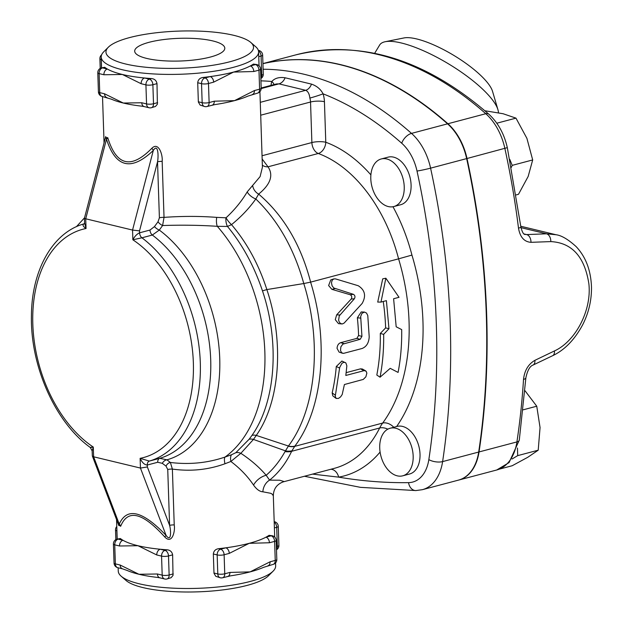 <?xml version="1.0" encoding="UTF-8"?>
<svg xmlns="http://www.w3.org/2000/svg" width="623" height="623" viewBox="0 0 623 623"><rect width="100%" height="100%" fill="white"/><g stroke="black" fill="none" stroke-linecap="round" stroke-linejoin="round"><path stroke-width="0.93" d="M212.786 40.923A45.082 11.354 178.1 0 1 224.802 48.267A45.082 11.354 178.1 0 1 180.117 61.015A45.082 11.354 178.1 0 1 134.693 51.257A45.082 11.354 178.1 0 1 162.946 39.654A45.082 11.354 178.1 0 1 212.786 40.923M379.726 448.007A24.609 16.042 75.2 0 1 389.78 428.351A24.609 16.042 75.2 0 1 390.146 428.242A24.609 16.042 75.2 0 1 411.959 447.921A24.609 16.042 75.2 0 1 402.746 475.816A24.609 16.042 75.2 0 1 379.726 448.007M396.633 426.537A24.609 16.042 75.2 0 1 396.999 426.428A24.609 16.042 75.2 0 1 418.812 446.107A24.609 16.042 75.2 0 1 409.599 474.002L402.746 475.816M370.887 174.876A142.714 93.061 -104.8 0 0 325.782 142.246A9.843 6.791 -69.8 0 1 318.283 153.492A132.87 86.644 75.2 0 1 398.58 258.841L411.943 255.087A142.714 93.061 -104.8 0 0 392.973 206.735M499.381 469.127L512.184 465.739L527.774 457.282L538.21 450.195L540.055 427.526L536.753 406.219L524.963 390.691M523.18 409.817L536.753 406.219M512.044 459.003L517.705 455.623L517.448 448.023M517.705 455.623L538.21 450.195M388.3 206.563A24.609 16.042 75.2 0 1 371.861 186.316A24.609 16.042 75.2 0 1 381.214 158.974A24.609 16.042 75.2 0 1 403.026 178.653A24.609 16.042 75.2 0 1 393.814 206.548A24.609 16.042 75.2 0 1 388.3 206.563M381.214 158.974L388.067 157.16A24.609 16.042 75.2 0 1 409.879 176.839A24.609 16.042 75.2 0 1 400.667 204.733L393.814 206.548M516.288 194.882L518.5 194.298L528.172 176.434L532.688 159.94L526.91 138.353L515.976 118.136L503.104 113.736L484.889 110.754M496.804 123.214L515.976 118.136M511.374 167.314L512.184 165.368L532.688 159.94M512.184 165.368L509.809 159.426M261.177 87.991L276.425 83.949L278.94 83.864L305.691 90.304C307.988 91.316 309.374 93.909 309.857 98.076A9.843 0.537 162.5 0 0 323.072 93.839A359.253 234.264 75.2 0 1 401.742 143.243A39.374 25.675 75.2 0 1 417.013 171.052A580.706 378.675 75.2 0 1 428.842 459.61A39.374 25.675 75.2 0 1 408.54 482.638A9.843 7.367 89.2 0 0 415.884 490.566L422.402 489.678L458.466 480.123A49.209 32.092 75.2 0 0 478.682 452.049A590.549 385.092 75.2 0 0 466.65 158.6A49.209 32.092 75.2 0 0 447.563 123.837A369.089 240.68 75.2 0 0 262.929 63.678A369.089 240.68 75.2 0 1 447.921 123.743L485.792 113.713A49.209 32.092 75.2 0 1 504.879 148.476A590.549 385.092 75.2 0 1 518.5 228.143A7.383 1.145 -7.1 0 0 520.883 226.982L507.324 147.651C504.171 133.789 497.995 122.622 488.782 114.149C425.252 59.13 360.966 39.366 295.917 54.847A369.089 240.68 75.2 0 1 485.792 113.713A7.383 3.995 -48.5 0 1 488.782 114.149M518.5 228.143C520.049 237.129 524.208 241.856 530.975 242.324A7.383 4.961 -92.3 0 0 526.669 234.583L525.181 234.427C523.624 234.692 522.191 232.208 520.883 226.982M530.975 242.324L550.81 241.599C572.007 242.736 584.693 256.808 588.875 283.815C591.858 310.807 575.169 341.591 554.439 350.944L534.892 360.335A7.383 4.353 64.5 0 1 533.062 365.055A7.383 4.353 64.5 0 1 533.054 365.062A7.383 4.353 64.5 0 1 533.031 365.07M554.439 350.944A7.383 4.353 64.4 0 1 552.609 355.717C564.687 349.986 574.741 339.605 582.785 324.567C588.719 312.73 591.616 300.286 591.492 287.242C590.915 270.429 585.799 256.894 576.15 246.622C568.137 239.349 561.409 235.385 555.957 234.731L546.496 233.796L526.669 234.583L524.262 233.999M534.892 360.335C528.281 364.198 524.488 370.568 523.515 379.43A7.383 2.539 3.6 0 0 525.882 377.748A7.383 2.539 3.6 0 0 525.882 377.725C527.502 370.366 529.893 366.137 533.062 365.055L552.601 355.717A7.383 4.353 64.4 0 1 552.601 355.717M497.948 109.741L492.552 91.386A54.131 15.318 -148.9 0 0 463.551 61.685A54.131 15.318 -148.9 0 0 416.655 38.938A54.131 15.318 -148.9 0 0 403.984 37.941L385.224 41.718A68.896 19.5 31.1 0 1 401.352 42.987A68.896 19.5 31.1 0 1 461.043 71.933A68.896 19.5 31.1 0 1 497.948 109.741A68.896 19.5 31.1 0 1 498.455 112.732M374.664 53.29L379.625 45.058A68.896 19.5 31.1 0 1 385.224 41.718M447.921 123.743A49.209 32.092 75.2 0 1 467.009 158.507A590.549 385.092 75.2 0 1 479.04 451.948A49.209 32.092 75.2 0 1 458.832 480.029A49.209 32.092 75.2 0 1 458.653 480.076M330.805 469.275A9.843 7.453 -100 0 1 338.647 477.14A150.096 97.881 -104.8 0 0 380.092 452.057M312.544 474.111L338.647 477.14A826.768 539.129 75.2 0 0 408.54 482.638M274.011 84.588A9.843 5.077 16.4 0 0 271.784 81.496A19.687 12.834 -104.8 0 0 271.036 85.374M261.185 88.567L278.94 83.864A9.843 7.242 104.5 0 0 285.108 77.774C279.26 76.909 274.821 78.148 271.784 81.496A359.253 234.264 75.2 0 0 260.936 80.858M260.274 102.336L305.691 90.304A9.843 6.822 102.6 0 0 311.492 84.121L285.108 77.774M309.857 98.076A9.843 6.417 75.2 0 1 310.534 102.008L311.882 142.55A9.843 2.476 178.1 0 1 325.782 142.246L324.435 101.705A19.687 12.834 -104.8 0 0 323.072 93.839C320.674 89.198 316.811 85.958 311.492 84.121M393.783 427.285A9.843 6.612 36.4 0 0 382.67 423.064A49.209 32.092 -104.8 0 0 379.672 427.985A140.253 91.456 75.2 0 1 334.193 468.379L283.192 481.883L283.629 481.384L279.634 480.216L269.58 480.131C278.59 472.919 285.949 463.302 291.65 451.293L294.858 446.13C322.761 409.264 329.263 341.895 310.597 282.141L303.783 283.543C322.325 342.697 316.032 409.482 288.41 446.021L285.046 451.574C279.704 461.067 273.411 468.971 266.169 475.279A14.765 10.116 -40.3 0 0 253.553 485.083C256.621 489.39 259.713 491.625 262.844 491.796L270.779 493.315L272.235 494.171L273.326 495.838L274.696 537.057M288.285 446.2A14.765 9.781 -143.2 0 0 294.687 446.372L382.67 423.064A164.861 107.506 75.2 0 0 398.58 258.841L310.597 282.133M336.007 398.338L332.799 395.854L332.176 392.895A164.861 107.506 -104.8 0 0 336.288 366.495L341.902 361.044L345.874 362.936L346.847 365.849L345.82 375.459L364.315 370.592L366.153 371.269L366.861 373.146L365.872 376.822L363.279 379.423L344.402 384.531L342.206 394.499L340.579 396.906L338.53 398.385L336.186 398.455L335.236 396.337L339.699 367.445L341.949 363.302L343.694 362.36L345.197 362.477M346.17 372.647L360.553 368.839L362.376 369.011L365.631 370.849M380.053 377.203C382.67 363.598 383.877 349.316 383.659 334.372L388.962 328.703L386.4 300.644L380.988 302.077L385.863 278.224L399.024 297.303L393.611 298.736L396.181 326.795L401.687 329.598C401.905 344.542 400.706 358.817 398.089 372.429L390.208 368.341L380.053 377.203L376.814 375.038A164.861 107.506 -104.8 0 0 380.31 333.445L385.621 327.9A164.861 107.506 -104.8 0 0 383.246 301.477M380.988 302.077L377.717 302.085L382.717 278.855L385.863 278.224M341.801 323.944L338.46 323.625L335.275 319.677L336.646 314.888L351.17 299.056C352.182 297.218 351.863 295.785 350.219 294.749L331.857 289.329L328.617 285.552L330.758 279.898L333.819 278.909L332.184 280.225L331.475 282.764L332.098 285.801L333.788 287.99L353.412 294.329C355.071 295.395 355.398 296.875 354.386 298.76L339.255 315.884L338.608 320.129L339.325 322.177L340.726 323.602L342.463 323.921L344.153 323.057L362.15 303.448C366.316 295.902 365.008 289.991 358.225 285.731L335.563 278.909L333.819 278.909M342.479 353.257L339.091 352.088L337.059 348.374C337.253 345.454 338.437 343.553 340.617 342.689L356.847 338.39L358.583 335.54A164.861 107.506 -104.8 0 0 357.361 317.808L361.231 311.936L364.502 312.084L361.971 313.314L360.678 316.453L361.932 336.358L360.187 339.286L342.806 344.145L340.874 346.847L340.493 350.484L341.599 352.727L343.491 353.381L361.994 348.522C366.425 346.801 368.832 342.923 369.205 336.895L367.78 315.55L366.519 313.05L364.502 312.084M310.628 282.126C300.901 244.769 283.574 215.426 258.646 194.096C270.553 184.338 273.676 175.242 268.007 166.808L262.151 158.982M385.621 327.9L388.962 328.703M380.31 333.445L383.659 334.372M107.024 97.632A4.922 3.52 -76.5 0 1 106.977 97.616L106.977 97.616A4.922 3.52 -76.5 0 1 104.524 93.793L99.735 92.632A4.922 3.52 103.5 0 0 102.188 96.464L111.579 99.244A78.739 19.827 178.1 0 0 123.299 103.036L104.524 93.793M141.764 102.756A4.922 3.52 103.5 0 0 144.217 106.588L149.006 107.74A4.922 3.52 -76.5 0 1 146.553 103.909A4.922 1.238 -1.9 0 0 153.507 103.761L152.876 84.72A4.922 1.238 178.1 0 1 145.922 84.868L146.553 103.909L141.764 102.756L123.299 103.036A78.739 19.827 178.1 0 0 141.842 106.175L144.217 106.588M104.757 67.292L102.546 67.884A4.922 3.208 -104.8 0 0 101.448 67.884L104.757 67.292A78.739 19.827 -1.9 0 0 107.343 69.036L102.546 67.884A4.922 3.52 103.5 0 0 99.104 73.592A4.922 1.238 178.1 0 1 97.788 72.805L98.418 91.846A4.922 1.238 -1.9 0 0 99.735 92.632L99.104 73.592L103.893 74.752A4.922 3.52 -76.5 0 1 107.343 69.036A78.739 19.827 -1.9 0 0 122.357 74.472A78.739 19.827 -1.9 0 0 144.583 78A4.922 3.52 103.5 0 0 141.133 83.716L145.922 84.868A4.922 3.52 -76.5 0 1 149.372 79.152L144.583 78A78.739 19.827 -1.9 0 0 151.584 78.568C154.621 78.934 156.428 80.616 156.996 83.63L157.385 104.205L155.485 106.447L151.42 107.709A4.922 3.208 -104.8 0 0 153.507 103.761L157.635 102.67M212.194 105.147A4.922 3.208 -104.8 0 0 212.202 105.147A4.922 3.208 -104.8 0 0 214.281 101.191L209.118 102.561A4.922 3.208 75.2 0 1 207.031 106.51L214.74 104.625A78.739 19.827 178.1 0 0 234.521 100.638L214.281 101.191M254.441 90.553L234.521 100.638A78.739 19.827 178.1 0 0 244.084 97.655A78.739 19.827 178.1 0 0 247.954 96.098L257.525 93.139A4.922 3.208 -104.8 0 0 259.604 89.19A4.922 1.238 -1.9 0 0 261.185 88.217L260.554 69.176A4.922 1.238 178.1 0 1 258.973 70.15L259.604 89.19L254.441 90.553A4.922 3.208 75.2 0 1 252.362 94.509A4.922 3.208 75.2 0 1 252.354 94.509A4.922 3.208 75.2 0 1 252.307 94.517M198.34 101.79L202.164 102.709A4.922 3.52 103.5 0 0 204.617 106.541L200.131 105.061L198.355 102.055L197.709 82.75C198.091 79.721 199.827 77.961 202.934 77.462A78.739 19.827 -1.9 0 0 210.146 76.59L204.983 77.953A4.922 3.208 75.2 0 1 208.487 83.521A4.922 1.238 178.1 0 1 201.533 83.669L202.164 102.709A4.922 1.238 -1.9 0 0 209.118 102.561L208.487 83.521L213.65 82.15A4.922 3.208 -104.8 0 0 210.146 76.59A78.739 19.827 -1.9 0 0 233.57 72.073A78.739 19.827 -1.9 0 0 243.141 69.091A78.739 19.827 -1.9 0 0 250.306 65.952A4.922 3.208 75.2 0 1 253.81 71.513L258.973 70.15A4.922 3.208 -104.8 0 0 255.477 64.582L250.306 65.952A78.739 19.827 -1.9 0 0 253.429 64.091L256.785 64.558A4.922 3.52 103.5 0 0 255.477 64.582L253.429 64.091M213.65 82.15L233.57 72.073L253.81 71.513M119.523 545.989A4.922 3.52 -76.5 0 1 122.972 540.273L118.183 539.121A4.922 3.52 103.5 0 0 114.733 544.837L119.523 545.989L137.987 545.717A78.739 19.827 -1.9 0 0 160.212 549.245A4.922 3.52 103.5 0 0 156.762 554.961L161.559 556.113A4.922 3.52 -76.5 0 1 165.002 550.397L160.212 549.245A78.739 19.827 -1.9 0 0 167.213 549.813C170.25 550.171 172.057 551.853 172.633 554.867L173.023 575.442L171.115 577.685L167.057 578.954A4.922 3.208 -104.8 0 0 169.137 574.998L168.506 555.957A4.922 1.238 178.1 0 1 161.559 556.113L162.19 575.154A4.922 1.238 -1.9 0 0 169.137 574.998L173.264 573.908M159.854 577.825L164.643 578.977A4.922 3.52 -76.5 0 1 162.19 575.154L157.401 573.993A4.922 3.52 103.5 0 0 159.846 577.825A4.922 3.52 103.5 0 0 159.854 577.825L157.471 577.412A78.739 19.827 178.1 0 1 138.937 574.274A78.739 19.827 178.1 0 1 127.209 570.489L122.606 568.861A4.922 3.52 -76.5 0 1 120.153 565.03L115.364 563.877A4.922 3.52 103.5 0 0 117.817 567.709L122.606 568.861A4.922 3.52 -76.5 0 0 122.661 568.869M120.387 538.537L118.183 539.121A4.922 3.208 -104.8 0 0 117.077 539.121L120.387 538.537A78.739 19.827 -1.9 0 0 122.972 540.273A78.739 19.827 -1.9 0 0 137.987 545.717L156.762 554.961M157.401 573.993L138.937 574.274L120.153 565.03M229.28 553.395A4.922 3.208 -104.8 0 0 225.783 547.827L220.612 549.198A4.922 3.208 75.2 0 1 224.116 554.758L229.28 553.395L249.208 543.318A78.739 19.827 -1.9 0 0 255.422 541.488A78.739 19.827 -1.9 0 0 265.943 537.19A4.922 3.208 75.2 0 1 269.44 542.758L274.611 541.387A4.922 3.208 -104.8 0 0 271.106 535.827L265.943 537.19A78.739 19.827 -1.9 0 0 269.058 535.328L272.415 535.796A4.922 3.52 103.5 0 0 271.106 535.827L269.058 535.328M270.078 561.798L250.15 571.875A78.739 19.827 178.1 0 0 256.372 570.053A78.739 19.827 178.1 0 0 263.584 567.343L273.154 564.383A4.922 3.208 -104.8 0 0 275.241 560.427A4.922 1.238 -1.9 0 0 276.814 559.462L276.184 540.421A4.922 1.238 178.1 0 1 274.611 541.387L275.241 560.427L270.078 561.798A4.922 3.208 75.2 0 1 267.991 565.746L267.991 565.746A4.922 3.208 75.2 0 1 267.945 565.762M227.831 576.384L227.831 576.384A4.922 3.208 -104.8 0 0 229.91 572.436L224.747 573.799A4.922 3.208 75.2 0 1 222.66 577.755L230.37 575.87A78.739 19.827 178.1 0 0 250.15 571.875L229.91 572.436M213.969 573.028L217.801 573.954A4.922 1.238 -1.9 0 0 224.747 573.799L224.116 554.758A4.922 1.238 178.1 0 1 217.162 554.914L217.801 573.954A4.922 3.52 103.5 0 0 220.254 577.778L215.768 576.306L213.993 573.292L213.339 553.987C213.72 550.966 215.457 549.206 218.564 548.699A78.739 19.827 -1.9 0 0 225.783 547.827A78.739 19.827 -1.9 0 0 249.208 543.318L269.44 542.758M164.713 536.901C172.104 544.938 175.406 531.092 174.23 524.924L172.376 469.08C190.552 471.619 208.082 469.851 224.965 463.761A9.843 3.208 69.6 0 1 225.035 457.064C207.599 462.998 189.384 464.805 170.383 462.468L166.917 459.829L159.737 458.333L149.341 461.082A123.027 80.227 -104.8 0 0 200.302 362.602A123.027 80.227 -104.8 0 0 141.927 237.799L152.331 235.042A4.922 3.208 75.2 0 1 149.995 230.051L139.599 232.807C136.896 234.022 134.654 236.351 132.87 239.793L141.927 237.799A4.922 3.208 75.2 0 1 139.599 232.807L139.529 230.868L132.551 230.066L132.87 239.793A118.113 77.018 75.2 0 1 193.356 362.757A118.113 77.018 75.2 0 1 140.12 458.341C142.161 462.655 144.559 464.883 147.301 465.023L157.705 462.266L162.307 463.325L166.03 466.129L167.743 469.516L169.596 525.36C171.161 530.936 171.317 542.913 166.076 535.391C142.503 510.72 126.897 506.966 119.25 524.122A4.922 4.088 -158.5 0 1 120.652 526.295C127.801 508.804 142.488 512.34 164.713 536.901A4.922 0.467 137.1 0 0 166.076 535.391L140.448 468.068L147.363 466.962L147.301 465.023A4.922 3.208 -104.8 0 1 149.341 461.082L140.12 458.341L140.448 468.068L93.621 456.791L93.294 447.065C90.242 447.657 89.626 447.68 91.449 447.15M157.705 462.266A4.922 3.208 -104.8 0 1 159.737 458.333A123.027 80.227 75.2 0 0 210.706 359.853A123.027 80.227 75.2 0 0 152.331 235.042L159.301 230.074A4.922 1.628 34.5 0 1 154.457 226.601L149.995 230.051M162.307 463.325A4.922 3.24 -50 0 1 166.917 459.829A126.313 82.368 -104.8 0 0 219.74 358.583A126.313 82.368 -104.8 0 0 159.301 230.074L162.603 225.534A4.922 1.869 38.4 0 1 158.016 221.78L154.457 226.601M262.423 167.182L260.11 176.589L247.214 191.876C241.638 201.245 234.583 209.889 226.04 217.801L216.711 217.38A9.547 4.104 -85.4 0 0 217.287 226.32C199.812 225.16 181.581 224.895 162.603 225.534L164.028 217.372A4.922 1.238 -1.9 0 0 159.395 217.801L158.016 221.78M216.711 217.38C199.734 216.088 182.173 216.088 164.028 217.372L162.167 161.388A4.922 1.238 -1.9 0 0 157.533 161.816L159.395 217.801M162.167 161.388C162.946 155.252 158.701 141.289 151.825 148.305A4.922 2.212 -134.9 0 1 153.305 150.454C158.04 142.846 158.725 155.797 157.533 161.816L139.529 230.868M151.825 148.305C131.11 169.378 116.423 165.843 107.756 137.691A4.922 2.352 -16.4 0 1 106.486 139.178C115.644 167.665 131.251 171.426 153.305 150.454L132.551 230.066L85.725 218.79L106.486 139.178L105.708 136.585L84.424 218.229L85.725 218.79L86.052 228.516L84.58 223.026L83.988 223.875C52.721 232.48 31.859 269.977 31.438 314.888C30.013 365.483 55.073 422.316 90.351 447.524L92.142 450.92L93.294 447.065A118.113 77.018 75.2 0 1 32.817 324.1A118.113 77.018 75.2 0 1 86.052 228.516C82.906 226.39 82.236 224.841 84.043 223.859M107.756 137.691L105.451 137.597M108.347 47.2L103.745 51.795A78.739 19.827 -1.9 0 0 101.206 57.043A78.739 19.827 -1.9 0 0 155.423 74.044A78.739 19.827 -1.9 0 0 242.986 64.333A78.739 19.827 -1.9 0 0 258.6 51.818A78.739 19.827 -1.9 0 0 255.718 46.756L250.82 42.473A73.818 18.589 178.1 0 1 180.359 68.25A73.818 18.589 178.1 0 1 108.347 47.2A73.818 18.589 178.1 0 1 129.576 37.59A73.818 18.589 178.1 0 1 250.82 42.473M174.23 524.924A4.922 1.238 -1.9 0 0 169.596 525.36L147.363 466.962M119.25 524.122L118.868 525.641L92.344 455.981L93.621 456.791L119.25 524.122M118.534 524.768L120.652 526.295M166.03 466.129A4.922 3.325 -56 0 1 170.383 462.468L172.376 469.08A4.922 1.238 -1.9 0 0 167.743 469.516M275.553 562.919L275.654 565.902A78.739 19.827 178.1 0 1 273.115 571.151A78.739 19.827 178.1 0 1 256.692 579.569A78.739 19.827 178.1 0 1 179.883 588.408A78.739 19.827 178.1 0 1 121.142 576.189A78.739 19.827 178.1 0 1 118.261 571.12L118.152 567.787M224.965 463.761L230.868 461.472C240.081 468.434 247.643 476.299 253.553 485.083M92.142 450.927L92.344 455.981M262.844 491.796A14.765 12.919 -93 0 1 269.58 480.131L266.169 475.279C259.324 467.266 250.882 459.938 240.844 453.31L230.868 461.472A9.843 4.065 70.5 0 1 231.585 454.72L225.035 457.064A142.714 93.061 75.2 0 0 217.287 226.32L227.481 226.453C242.464 244.598 254.129 266.068 262.478 290.871C279.976 342.681 275.576 402.045 251.988 435.368L249.122 439.254L235.806 452.711L231.585 454.72M226.04 217.801A9.547 3.06 -129.2 0 0 231.515 224.646C246.949 242.791 258.732 264.432 266.862 289.57L266.854 289.57C284.446 341.879 280.07 401.773 256.279 435.407L253.46 439.425L240.844 453.31A9.843 7.063 51.6 0 0 235.806 452.711M387.818 429.169A9.843 6.004 26.6 0 0 379.672 427.985L291.65 451.293A14.765 9.337 -154.9 0 1 285.046 451.574M262.361 165.204A9.547 8.667 137.6 0 0 268.007 166.808L318.283 153.492A9.843 6.417 -104.8 0 1 311.882 142.55L262.049 155.742M252.658 185.358A9.547 7.624 -127.1 0 0 258.646 194.096L255.804 198.971C278.053 220.48 294.04 248.67 303.783 283.543L266.862 289.57M247.214 191.876A9.547 4.82 -146.1 0 0 255.804 198.971C249.332 208.168 241.233 216.726 231.515 224.646L227.481 226.453A9.547 5.046 -91.8 0 1 225.931 217.848M121.142 576.189L126.041 580.472A73.818 18.589 -1.9 0 0 197.732 591.85A73.818 18.589 -1.9 0 0 268.513 575.745L273.115 571.151M251.988 435.368A9.843 6.503 34.4 0 1 256.279 435.407L288.41 446.021A14.765 9.898 36.2 0 0 294.858 446.13M249.122 439.254A9.843 6.526 38.2 0 1 253.46 439.425L285.466 450.865A14.765 9.072 27.6 0 0 291.899 450.787M396.641 426.521A174.705 113.923 -104.8 0 0 411.943 255.087M467.009 158.507L507.324 147.651M550.81 241.599A7.383 4.968 -92.3 0 0 546.496 233.796L520.984 227.652M523.515 379.43A590.549 385.092 75.2 0 1 516.911 441.925A7.383 3.099 8.6 0 0 519.286 440.103L525.882 377.748M479.04 451.948L516.911 441.925A49.209 32.092 75.2 0 1 496.702 469.999L509.061 462.601L519.286 440.103M260.702 115.208L310.534 102.008A9.843 2.476 178.1 0 1 324.435 101.705M428.842 459.61A9.843 4.127 8.6 0 0 442.61 461.596A590.549 385.092 -104.8 0 0 430.586 168.155A49.209 32.092 -104.8 0 0 411.499 133.392A9.843 5.327 131.5 0 0 401.742 143.243M447.563 123.837L411.499 133.392A369.089 240.68 -104.8 0 0 263.116 69.246M336.646 314.888L339.924 314.934M331.857 289.329L334.987 288.613M350.219 294.749L353.412 294.329M351.17 299.056L354.386 298.76M332.176 392.895L335.376 395.255M360.553 368.839L363.855 370.677M336.288 366.495L339.613 368.068M340.617 342.689L343.958 343.584M357.361 317.808L360.662 318.096M358.583 335.54L361.932 336.358M356.847 338.39L360.187 339.286M103.893 74.752L122.357 74.472L141.133 83.716M156.996 83.63L152.876 84.72A4.922 3.208 -104.8 0 0 149.372 79.152L151.584 78.568M101.471 67.876L101.199 59.512A4.922 1.238 178.1 0 1 99.882 58.718L100.21 68.405M101.292 59.535L101.199 59.512A4.922 3.52 -76.5 0 1 101.253 58.43M262.649 55.097A4.922 1.238 178.1 0 1 261.076 56.062L261.707 75.103A4.922 1.238 -1.9 0 0 263.28 74.137L262.649 55.097A4.922 4.922 0 0 0 258.88 50.479L258.327 50.338M260.757 75.36L261.707 75.103A4.922 3.208 75.2 0 1 260.85 78.218M258.35 50.408A4.922 3.52 -76.5 0 1 258.88 50.479M258.483 50.891A4.922 3.208 75.2 0 1 261.076 56.062L258.763 56.677M202.934 77.462L204.983 77.953A4.922 3.52 103.5 0 0 201.533 83.669L197.709 82.75M172.633 554.867L168.506 555.957A4.922 3.208 -104.8 0 0 165.002 550.397L167.213 549.813M114.056 563.083A4.922 1.238 -1.9 0 0 115.364 563.877L114.733 544.837A4.922 1.238 178.1 0 1 113.417 544.043L114.056 563.083A4.922 4.922 0 0 0 117.817 567.709M218.564 548.699L220.612 549.198A4.922 3.52 103.5 0 0 217.162 554.914L213.339 553.987M276.386 546.597L277.336 546.348A4.922 1.238 -1.9 0 0 278.909 545.374L278.279 526.334A4.922 1.238 178.1 0 1 276.705 527.307L277.336 546.348A4.922 3.208 75.2 0 1 276.48 549.463M274.206 522.191A4.922 3.208 75.2 0 1 276.705 527.307L274.393 527.922M117.108 539.113L116.828 530.757A4.922 1.238 178.1 0 1 115.52 529.963L115.839 539.643M116.922 530.773L116.828 530.757A4.922 3.52 -76.5 0 1 116.883 529.675M466.65 158.6L430.586 168.155A9.843 0.506 167.7 0 1 417.013 171.052M422.402 489.678A49.209 32.092 -104.8 0 0 442.61 461.596L478.682 452.049M266.854 289.57L262.478 290.871M396.999 426.428L390.146 428.242M520.789 226.258L555.957 234.723M458.832 480.029L496.702 469.999M262.929 63.585L295.917 54.847M98.418 91.846A4.922 4.922 0 0 0 102.188 96.464M101.448 67.884A4.922 4.922 0 0 0 97.788 72.805M149.006 107.74A4.922 4.922 0 0 0 151.42 107.709M101.635 54.793A4.922 4.922 0 0 0 99.882 58.718M260.858 78.537A4.922 4.922 0 0 0 263.28 74.137M204.617 106.541A4.922 4.922 0 0 0 207.031 106.51M257.525 93.139A4.922 4.922 0 0 0 261.185 88.217M260.554 69.176A4.922 4.922 0 0 0 256.785 64.558M164.643 578.977A4.922 4.922 0 0 0 167.057 578.954M117.077 539.121A4.922 4.922 0 0 0 113.417 544.043M273.154 564.383A4.922 4.922 0 0 0 276.814 559.462M276.184 540.421A4.922 4.922 0 0 0 272.415 535.796M220.254 577.778A4.922 4.922 0 0 0 222.66 577.755M276.495 549.782A4.922 4.922 0 0 0 278.909 545.374M278.279 526.334A4.922 4.922 0 0 0 274.509 521.716M116.781 526.505A4.922 4.922 0 0 0 115.52 529.963M84.533 217.801L76.419 226.679M262.423 167.221L259.923 91.674M259.059 65.812L258.6 51.818M104.057 142.94L102.515 96.542M101.565 67.852L101.206 57.043M116.548 519.551L117.194 539.09M84.424 218.245L84.58 223.073M283.192 481.883C276.776 484.305 273.489 488.962 273.326 495.838M304.421 476.26L360.444 487.35L415.884 490.566"/></g></svg>
